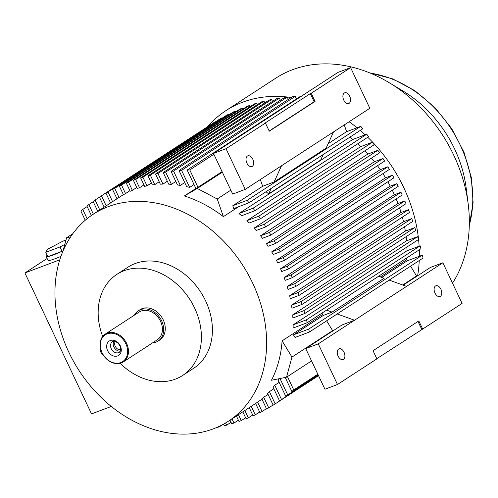 <?xml version="1.0" encoding="UTF-8"?>
<svg xmlns="http://www.w3.org/2000/svg" width="498" height="498" viewBox="0 0 498 498"><rect width="100%" height="100%" fill="white"/><g stroke="black" fill="none" stroke-linecap="round" stroke-linejoin="round"><path stroke-width="0.75" d="M338.64 349.023A5.727 3.48 69.3 0 0 337.961 355.753A5.727 3.48 69.3 0 0 343.097 359.531A5.727 3.48 69.3 0 0 343.508 359.326A5.727 3.48 69.3 0 0 344.186 352.596A5.727 3.48 69.3 0 0 339.051 348.818A5.727 3.48 69.3 0 0 338.64 349.023M435.507 285.983A5.727 3.48 69.3 0 0 434.829 292.712A5.727 3.48 69.3 0 0 439.964 296.491A5.727 3.48 69.3 0 0 440.375 296.279A5.727 3.48 69.3 0 0 441.054 289.55A5.727 3.48 69.3 0 0 435.924 285.771A5.727 3.48 69.3 0 0 435.507 285.983M344.292 93.008A5.727 3.48 69.3 0 0 343.608 99.737A5.727 3.48 69.3 0 0 348.743 103.516A5.727 3.48 69.3 0 0 349.16 103.304A5.727 3.48 69.3 0 0 349.839 96.575A5.727 3.48 69.3 0 0 344.703 92.796A5.727 3.48 69.3 0 0 344.292 93.008M247.419 156.048A5.727 3.48 69.3 0 0 246.74 162.778A5.727 3.48 69.3 0 0 251.876 166.556A5.727 3.48 69.3 0 0 252.287 166.351A5.727 3.48 69.3 0 0 252.965 159.621A5.727 3.48 69.3 0 0 247.836 155.843A5.727 3.48 69.3 0 0 247.419 156.048M136.757 187.466L132.368 190.317A123.597 97.322 -123.1 0 0 130.177 191.269L126.299 183.059L239.986 109.068A265.278 208.892 -123.1 0 1 242.202 108.178L242.688 109.193M129.91 190.709L125.521 193.566A123.597 97.322 -123.1 0 0 123.436 194.724L119.358 186.103L233.045 112.112A265.278 208.892 -123.1 0 1 235.218 111.122L235.598 111.926M258.755 216.2A265.278 208.892 -123.1 0 1 260.491 218.74L249.243 222.986A123.597 97.322 -123.1 0 0 246.902 220.67L360.596 146.68L372.442 142.21L258.755 216.2L246.902 220.67M269.312 232.485A265.278 208.892 -123.1 0 1 270.875 235.093L262.465 238.262A123.597 97.322 -123.1 0 0 260.554 235.791L374.241 161.8L382.999 158.495L269.312 232.485L260.554 235.791M278.812 249.174A265.278 208.892 -123.1 0 1 280.212 251.839L273.228 254.472A123.597 97.322 -123.1 0 0 271.684 251.864L385.371 177.873L392.499 175.184L278.812 249.174L271.684 251.864M283.175 257.659A265.278 208.892 -123.1 0 1 284.495 260.354L277.76 262.9A123.597 97.322 -123.1 0 0 276.39 260.224L390.077 186.233L396.862 183.669L283.175 257.659L276.39 260.224M274.193 240.783A265.278 208.892 -123.1 0 1 275.674 243.416L268.136 246.261A123.597 97.322 -123.1 0 0 266.411 243.715L380.105 169.725L387.88 166.793L274.193 240.783L266.411 243.715M264.164 224.293A265.278 208.892 -123.1 0 1 265.814 226.864L256.184 230.499A123.597 97.322 -123.1 0 0 254.067 228.103L367.761 154.112L377.858 150.303L264.164 224.293L254.067 228.103M253.071 208.214A265.278 208.892 -123.1 0 1 254.889 210.716L241.567 215.746A123.597 97.322 -123.1 0 0 238.978 213.524L352.671 139.533L366.758 134.223L253.071 208.214L238.978 213.524M143.916 184.889L139.527 187.74A123.597 97.322 -123.1 0 0 137.236 188.481L133.383 180.332L247.076 106.342A265.278 208.892 -123.1 0 1 249.336 105.545L249.921 106.777M159.192 181.751L154.803 184.609A123.597 97.322 -123.1 0 0 152.313 184.92L147.999 175.8L261.687 101.81A265.278 208.892 -123.1 0 1 264.046 101.212L264.83 102.868M175.825 181.484L171.436 184.341A123.597 97.322 -123.1 0 0 168.716 184.179L163.207 172.526L276.9 98.536A265.278 208.892 -123.1 0 1 279.347 98.137L280.343 100.235M194.021 184.54L189.632 187.391A123.597 97.322 -123.1 0 0 186.65 186.663L179.025 170.54L292.718 96.55A265.278 208.892 -123.1 0 1 295.264 96.357L296.472 98.915M184.702 182.554L180.32 185.405A123.597 97.322 -123.1 0 0 177.475 184.976L171.038 171.368L284.731 97.378A265.278 208.892 -123.1 0 1 287.228 97.085L288.33 99.407M167.328 181.241L162.939 184.098A123.597 97.322 -123.1 0 0 160.337 184.179L155.532 174.007L269.219 100.017A265.278 208.892 -123.1 0 1 271.622 99.513L272.512 101.393M151.392 182.978L147.003 185.835A123.597 97.322 -123.1 0 0 144.613 186.364L140.617 177.911L254.31 103.92A265.278 208.892 -123.1 0 1 256.619 103.223L257.304 104.667M68.917 352.403A123.597 97.322 56.9 0 1 93.369 214.159A123.597 97.322 56.9 0 1 252.654 283.094A123.597 97.322 56.9 0 1 228.202 421.339A123.597 97.322 56.9 0 1 68.917 352.403M394.404 194.73A123.597 97.322 -123.1 0 0 393.028 191.742A123.597 97.322 -123.1 0 0 392.287 190.205M390.251 186.165A123.597 97.322 -123.1 0 0 387.867 181.776M385.552 177.805A123.597 97.322 -123.1 0 0 382.931 173.615M380.279 169.656A123.597 97.322 -123.1 0 0 377.465 165.722M374.421 161.732A123.597 97.322 -123.1 0 0 371.471 158.103M367.941 154.044A123.597 97.322 -123.1 0 0 364.916 150.776M360.782 146.611A123.597 97.322 -123.1 0 0 357.763 143.766M352.858 139.465A123.597 97.322 -123.1 0 0 349.963 137.099M323.227 154.498L320.7 160.045L268.683 193.896A123.597 97.322 -123.1 0 0 266.019 191.73M238.623 206.72L223.39 216.636A123.597 97.322 -123.1 0 0 184.353 195.963L195.876 188.468M452.514 283.181A138.064 108.72 -123.1 0 0 468.195 204.018A138.064 108.72 -123.1 0 0 453.74 155.164A138.064 108.72 -123.1 0 0 389.249 82.724A138.064 108.72 -123.1 0 0 275.805 78.161L225.849 110.674A138.064 108.72 -123.1 0 0 207.398 126.841M419.129 246.211A138.064 108.72 -123.1 0 0 403.785 187.684A138.064 108.72 -123.1 0 0 367.754 137.261M365.177 134.815A138.064 108.72 -123.1 0 0 360.241 130.414M357.047 127.749A138.064 108.72 -123.1 0 0 349.16 121.73M297.076 98.523A138.064 108.72 -123.1 0 0 296.21 98.355M291.237 97.515A138.064 108.72 -123.1 0 0 225.849 110.674M102.688 336.467A60.289 47.478 56.9 0 1 116.893 274.379A60.289 47.478 56.9 0 1 194.594 308.007A60.289 47.478 56.9 0 1 182.666 375.442A60.289 47.478 56.9 0 1 120.149 363.297M116.893 274.379L127.899 267.221A60.289 47.478 56.9 0 1 205.599 300.848A60.289 47.478 56.9 0 1 193.672 368.283L182.666 375.442M468.195 204.018L466.178 188.063A110.456 86.976 -123.1 0 0 454.618 148.983A110.456 86.976 -123.1 0 0 403.025 91.028L389.249 82.724M55.595 305.268L55.427 303.469M64.808 244.418L60.021 246.94L45.791 252.305L47.242 249.417L62.922 241.156L66.004 239.992M63.103 250.731L62.069 251.278L60.021 246.94M63.084 250.811A19.148 2.011 154.7 0 1 62.069 251.278L47.839 256.644L45.791 252.305M62.069 251.278A19.148 2.011 154.7 0 1 47.839 256.644A19.148 2.011 154.7 0 1 46.208 256.563A19.148 2.011 154.7 0 1 47.186 255.262M46.208 256.563L48.001 260.361A19.148 2.011 -25.3 0 0 60.961 256.358M111.247 406.461L91.52 413.9L24.9 272.96L59.816 259.794M47.123 258.499L24.9 272.96M376.805 358.672L422.678 329.066L418.837 320.93L373.046 350.729L376.893 358.865L337.488 384.506L318.272 343.85L305.722 348.581L324.939 389.237L337.488 384.506M418.027 321.459L421.781 329.402M310.322 93.605L264.531 123.404L265.428 123.062L269.275 131.192L315.06 101.399L311.219 93.263L310.322 93.605L314.163 101.735L315.06 101.399M314.163 101.735L269.188 131.005M403.187 285.155L430.316 267.501L442.865 262.763L462.082 303.419L422.678 329.066M337.177 313.952L354.557 320.233L318.272 343.85M442.865 262.763L354.557 320.233L342.014 324.97L305.722 348.581M232.771 205.736L233.755 208.556L249.012 202.798L362.706 128.808A265.278 208.892 -123.1 0 0 360.795 126.336L247.108 200.327L232.771 205.736L262.67 186.277L274.137 181.951L326.153 148.093L333.548 131.895L369.833 108.278L350.617 67.622L311.219 93.263M265.428 123.062L226.03 148.709L213.48 153.44L232.697 194.096L245.246 189.365L226.03 148.709M245.246 189.365L333.548 131.895M213.48 153.44L338.074 72.353L350.617 67.622M87.125 218.684L82.755 209.434A265.278 208.892 -123.1 0 0 80.875 211.04L85.233 220.259M82.755 209.434L87.144 206.583M72.826 233.705L66.608 237.751L62.997 251.123M231.016 422.316L226.627 425.168L225.588 422.97M223.509 424.165L224.268 425.771A265.278 208.892 -123.1 0 0 226.627 425.168M245.626 417.785L241.237 420.642L238.424 414.685M236.407 415.998L238.978 421.439A265.278 208.892 -123.1 0 0 241.237 420.642M238.393 420.206L234.004 423.063L232.018 418.855M230.001 420.169L231.695 423.761A265.278 208.892 -123.1 0 0 234.004 423.063M222.849 424.526L219.095 426.967L218.883 426.518M216.873 427.427A265.278 208.892 -123.1 0 0 219.095 426.967M123.386 194.625L93.369 214.159L88.831 204.566A265.278 208.892 -123.1 0 0 86.901 206.06L91.364 215.51M88.831 204.566L93.219 201.709M106.18 205.817L101.455 195.82L215.142 121.829A265.278 208.892 -123.1 0 0 213.113 123.118L99.426 197.108L104.163 207.131M101.455 195.82A265.278 208.892 -123.1 0 0 99.426 197.108M118.997 197.482L114.689 188.369L228.377 114.378A265.278 208.892 -123.1 0 0 226.254 115.468L112.567 189.458L116.98 198.795M114.689 188.369A265.278 208.892 -123.1 0 0 112.567 189.458M132.368 190.317L128.515 182.168A265.278 208.892 -123.1 0 0 126.299 183.059M128.515 182.168L242.202 108.178M125.521 193.566L121.531 185.113A265.278 208.892 -123.1 0 0 119.358 186.103M121.531 185.113L235.218 111.122M112.592 201.646L107.998 191.935L221.685 117.945A265.278 208.892 -123.1 0 0 219.606 119.134L105.918 193.124L110.568 202.966M107.998 191.935A265.278 208.892 -123.1 0 0 105.918 193.124M99.774 209.988L95.068 200.028A265.278 208.892 -123.1 0 0 93.082 201.422L97.757 211.301M95.068 200.028L99.457 197.171M389.193 280.1L406.573 286.381M293.459 334.855L295.034 337.457L309.37 332.048L423.057 258.057A265.278 208.892 -123.1 0 0 422.404 255.113L308.716 329.103L293.459 334.855L323.358 315.396L322.754 314.4A123.597 97.322 -123.1 0 0 322.866 312.539M309.37 332.048A265.278 208.892 -123.1 0 0 308.716 329.103M249.012 202.798A265.278 208.892 -123.1 0 0 247.108 200.327M274.137 181.951L281.532 165.747M70.573 236.948L66.608 237.751M228.377 114.378L228.657 114.97M221.685 117.945L221.865 118.319M317.855 374.241L293.752 389.928L287.452 376.6M285.223 377.472L291.872 391.534A265.278 208.892 -123.1 0 0 293.752 389.928M291.872 391.534L317.992 374.533M332.452 331.189L332.602 330.641L326.638 320.812M311.555 360.919L286.524 377.204L291.953 357.091L332.602 330.641M326.582 310.123L332.079 312.109L384.095 278.258L378.598 276.266M332.079 312.109L323.358 315.396M422.404 255.113L407.146 260.865L381.736 277.405M328.188 143.636L346.459 131.746L360.795 126.336M262.67 186.277L260.323 179.554M230.829 190.149L217.228 199.007L197.301 188.456L222.332 172.165M301.695 96.027A265.278 208.892 -123.1 0 0 300.86 96.058L187.173 170.048L195.901 188.505L197.974 187.304L189.775 169.967A265.278 208.892 -123.1 0 0 187.173 170.048M189.775 169.967L213.879 154.28M222.071 171.617L197.974 187.304M402.733 284.993L416.546 276.004L416.396 276.558M417.623 275.761A138.064 108.72 -123.1 0 0 419.235 260.547M419.36 256.258A138.064 108.72 -123.1 0 0 419.297 249.778M260.491 218.74L374.179 144.75A265.278 208.892 -123.1 0 0 372.442 142.21M270.875 235.093L384.568 161.103A265.278 208.892 -123.1 0 0 382.999 158.495M280.212 251.839L393.906 177.848A265.278 208.892 -123.1 0 0 392.499 175.184M280.542 268.789A123.597 97.322 -123.1 0 1 281.737 271.535L288.523 268.97L402.21 194.979A265.278 208.892 -123.1 0 0 400.971 192.259L287.284 266.249L280.542 268.789L394.229 194.799L400.971 192.259M288.523 268.97A265.278 208.892 -123.1 0 0 287.284 266.249M287.184 286.555A123.597 97.322 -123.1 0 1 288.025 289.431L295.8 286.493L409.487 212.503A265.278 208.892 -123.1 0 0 408.41 209.72L294.723 283.711L287.184 286.555L400.871 212.565L408.41 209.72M295.8 286.493A265.278 208.892 -123.1 0 0 294.723 283.711M291.492 305.193A123.597 97.322 -123.1 0 1 291.94 308.218L302.037 304.409L415.724 230.418A265.278 208.892 -123.1 0 0 414.815 227.574L301.128 301.564L291.492 305.193L405.179 231.203L414.815 227.574M302.037 304.409A265.278 208.892 -123.1 0 0 301.128 301.564M293.135 324.845A123.597 97.322 -123.1 0 1 293.11 328.045L307.204 322.729L420.891 248.739A265.278 208.892 -123.1 0 0 420.15 245.825L306.463 319.816L293.135 324.845L406.822 250.855L420.15 245.825M307.204 322.729A265.278 208.892 -123.1 0 0 306.463 319.816M292.681 314.879A123.597 97.322 -123.1 0 1 292.905 317.992L304.757 313.522L418.445 239.532A265.278 208.892 -123.1 0 0 417.617 236.65L303.929 310.64L292.681 314.879L406.368 240.889L417.617 236.65M304.757 313.522A265.278 208.892 -123.1 0 0 303.929 310.64M289.643 295.756A123.597 97.322 -123.1 0 1 290.29 298.707L299.049 295.401L412.742 221.411A265.278 208.892 -123.1 0 0 411.746 218.597L298.053 292.587L289.643 295.756L403.33 221.766L411.746 218.597M299.049 295.401A265.278 208.892 -123.1 0 0 298.053 292.587M284.14 277.567A123.597 97.322 -123.1 0 1 285.161 280.374L292.289 277.685L405.982 203.694A265.278 208.892 -123.1 0 0 404.818 200.937L291.131 274.927L284.14 277.567L397.834 203.576L404.818 200.937M292.289 277.685A265.278 208.892 -123.1 0 0 291.131 274.927M284.495 260.354L398.188 186.364A265.278 208.892 -123.1 0 0 396.862 183.669M275.674 243.416L389.368 169.426A265.278 208.892 -123.1 0 0 387.88 166.793M265.814 226.864L379.507 152.874A265.278 208.892 -123.1 0 0 377.858 150.303M254.889 210.716L368.582 136.726A265.278 208.892 -123.1 0 0 366.758 134.223M139.527 187.74L135.649 179.535A265.278 208.892 -123.1 0 0 133.383 180.332M135.649 179.535L249.336 105.545M154.803 184.609L150.359 175.203A265.278 208.892 -123.1 0 0 147.999 175.8M150.359 175.203L264.046 101.212M171.436 184.341L165.66 172.127A265.278 208.892 -123.1 0 0 163.207 172.526M165.66 172.127L279.347 98.137M189.632 187.391L181.577 170.347A265.278 208.892 -123.1 0 0 179.025 170.54M181.577 170.347L295.264 96.357M180.32 185.405L173.541 171.075A265.278 208.892 -123.1 0 0 171.038 171.368M173.541 171.075L287.228 97.085M162.939 184.098L157.934 173.503A265.278 208.892 -123.1 0 0 155.532 174.007M157.934 173.503L271.622 99.513M147.003 185.835L142.926 177.213A265.278 208.892 -123.1 0 0 140.617 177.911M142.926 177.213L256.619 103.223M252.716 415.052L248.328 417.909L244.835 410.52M242.812 411.834L246.112 418.806A265.278 208.892 -123.1 0 0 248.328 417.909M266.449 408.659L262.06 411.516L257.615 402.104L262.004 399.247M257.615 402.104A123.597 97.322 -123.1 0 1 255.623 403.486L259.937 412.605A265.278 208.892 -123.1 0 0 262.06 411.516M318.527 375.66L275.201 403.859L269.424 391.646L273.813 388.789M269.424 391.646A123.597 97.322 -123.1 0 1 267.663 393.495L273.172 405.148A265.278 208.892 -123.1 0 0 275.201 403.859M318.234 375.05L287.726 394.908L279.982 378.53M279.166 378.698A123.597 97.322 -123.1 0 1 278.177 380.285L285.796 396.408A265.278 208.892 -123.1 0 0 287.726 394.908M285.796 396.408L318.322 375.237M318.459 375.523L281.538 399.552L274.765 385.215L279.154 382.358M274.765 385.215A123.597 97.322 -123.1 0 1 273.128 387.332L279.559 400.94A265.278 208.892 -123.1 0 0 281.538 399.552M279.559 400.94L318.496 375.604M273.097 404.992L268.708 407.843L263.697 397.255L268.086 394.397M263.697 397.255A123.597 97.322 -123.1 0 1 261.817 398.861L266.629 409.039A265.278 208.892 -123.1 0 0 268.708 407.843M259.657 412.014L255.269 414.865L251.241 406.349M249.224 407.663L253.096 415.861A265.278 208.892 -123.1 0 0 255.269 414.865M291.953 357.091L282.105 340.85A123.597 97.322 -123.1 0 1 271.472 380.254L286.524 377.204M282.105 340.85L322.754 314.4M380.36 276.907L406.698 259.769L407.32 260.803M410.582 266.175L416.546 276.004M344.261 124.917L346.627 131.677M268.683 193.896L271.211 188.356M223.39 216.636L217.228 199.007M184.353 195.963L197.301 188.456M406.698 259.769A123.597 97.322 -123.1 0 0 406.81 257.908M406.984 250.793A123.597 97.322 -123.1 0 0 406.903 247.039M406.53 240.833A123.597 97.322 -123.1 0 0 406.107 236.681M405.341 231.147A123.597 97.322 -123.1 0 0 404.563 226.733M403.498 221.703A123.597 97.322 -123.1 0 0 402.359 217.147M401.039 212.497A123.597 97.322 -123.1 0 0 399.558 207.878M398.002 203.508A123.597 97.322 -123.1 0 0 396.19 198.901M107.599 350.623A8.559 6.742 56.9 0 1 110.319 340.526A8.559 6.742 56.9 0 1 120.323 345.824A8.559 6.742 56.9 0 1 117.596 355.921A8.559 6.742 56.9 0 1 107.599 350.623M134.41 315.134A18.09 14.243 56.9 0 1 138.357 310.764L139.913 309.75A18.09 14.243 56.9 0 1 142.092 308.648A18.09 14.243 56.9 0 1 162.516 318.471A18.09 14.243 56.9 0 1 159.646 340.072L158.09 341.086A18.09 14.243 56.9 0 1 155.911 342.188A18.09 14.243 56.9 0 1 152.494 342.929M138.357 310.764A18.09 14.243 56.9 0 1 140.536 309.663A18.09 14.243 56.9 0 1 160.96 319.479A18.09 14.243 56.9 0 1 158.09 341.086M121.319 362.93A16.577 13.054 56.9 0 1 102.594 353.929A16.577 13.054 56.9 0 1 105.227 334.127A16.577 13.054 56.9 0 1 107.226 333.112A16.577 13.054 56.9 0 1 125.944 342.114A16.577 13.054 56.9 0 1 123.317 361.915A16.577 13.054 56.9 0 1 121.319 362.93M105.227 334.127L139.179 312.028A16.577 13.054 56.9 0 1 141.177 311.02A16.577 13.054 56.9 0 1 159.895 320.021A16.577 13.054 56.9 0 1 157.268 339.823L123.317 361.915M120.753 362.588A15.98 12.581 56.9 0 1 102.084 352.702A15.98 12.581 56.9 0 1 107.17 333.859A15.98 12.581 56.9 0 1 125.838 343.745A15.98 12.581 56.9 0 1 120.753 362.588M115.287 341.441A5.273 4.152 -123.1 0 0 115.698 347.094A5.273 4.152 -123.1 0 0 120.697 349.758A5.273 4.152 -123.1 0 1 115.698 347.094A5.273 4.152 -123.1 0 1 115.287 341.441M113.899 341.223A6.331 4.986 -123.1 0 0 114.453 347.903A6.331 4.986 -123.1 0 0 120.335 351.115M100.49 348.419A4.824 2.932 69.3 0 0 103.553 355.485M469.29 225.202A110.456 86.976 -123.1 0 0 460.32 145.267A110.456 86.976 -123.1 0 0 370.325 73.138M111.247 348.7A6.331 4.986 56.9 0 1 112.498 341.622C113.283 340.514 115.194 341.086 118.238 343.346L119.943 345.805C121.114 349.054 120.933 351.196 119.408 352.235A6.331 4.986 56.9 0 1 118.642 352.621A6.331 4.986 56.9 0 1 111.247 348.7M369.454 72.783L392.586 78.833L414.834 90.655L434.897 107.537L451.611 128.472L463.987 152.232L471.301 177.413L473.1 202.549L469.265 226.148M228.202 421.339L255.63 403.492"/></g></svg>
